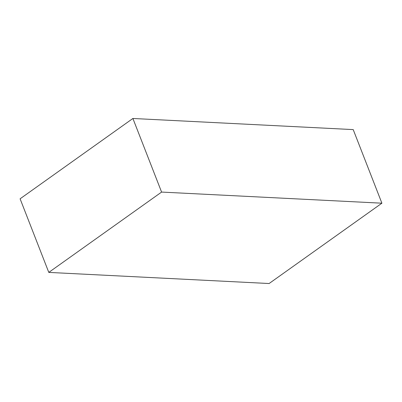 <?xml version="1.0" encoding="UTF-8"?>
<svg xmlns="http://www.w3.org/2000/svg" width="402" height="402" viewBox="0 0 402 402"><rect width="100%" height="100%" fill="white"/><g stroke="black" fill="none" stroke-linecap="round" stroke-linejoin="round"><path stroke-width="0.6" d="M381.9 203.196L353.207 129.6L381.9 203.196L161.589 192.076L48.793 272.4L269.104 283.526L381.9 203.196L161.589 192.076L132.896 118.474L161.589 192.076L48.793 272.4L20.1 198.804L48.793 272.4L269.104 283.526L381.9 203.196M20.1 198.804L132.896 118.474L353.207 129.6L132.896 118.474L20.1 198.804"/></g></svg>
